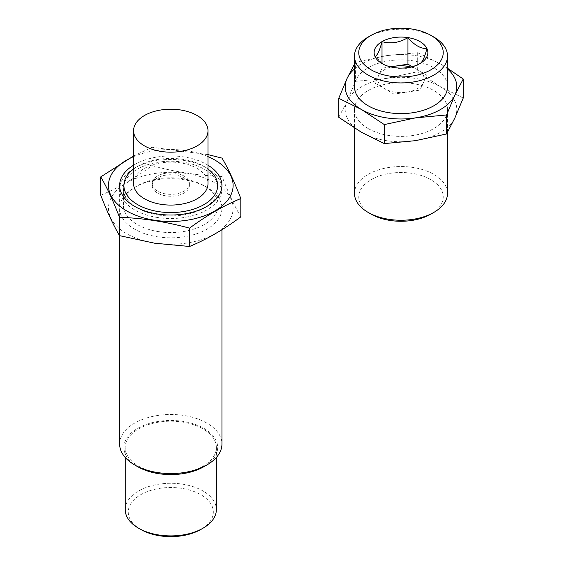 <?xml version="1.0" encoding="UTF-8"?>
<svg xmlns="http://www.w3.org/2000/svg" width="564" height="564" viewBox="0 0 564 564"><rect width="100%" height="100%" fill="white"/><g stroke="black" fill="none" stroke-linecap="round" stroke-linejoin="round"><path stroke-width="0.42" stroke-dasharray="2.82 2.11" d="M447.506 68.237L440.463 63.972A55.808 32.226 180 0 1 447.506 68.949M354.488 68.949A55.808 32.226 180 0 1 386.551 55.632A55.808 32.226 180 0 1 440.463 63.972L417.677 52.706L386.551 55.632L355.426 62.336L355.426 81.343L386.551 78.417L417.677 71.713L440.463 86.757L463.241 98.023M354.488 86.757A46.509 26.853 180 0 1 383.196 61.948A46.509 26.853 180 0 1 433.885 67.772A46.509 26.853 180 0 1 447.506 86.757M368.109 37.09A46.509 26.853 180 0 1 433.885 37.09M417.677 52.706L417.677 71.713M338.745 117.284L347.086 101.203L355.426 81.343M371.133 214.13A42.229 24.379 180 0 1 371.133 179.648A42.229 24.379 180 0 1 430.854 179.648A42.229 24.379 180 0 1 430.861 214.13M354.488 193.396A46.509 26.853 180 0 1 383.196 168.587A46.509 26.853 180 0 1 433.885 174.403A46.509 26.853 180 0 1 447.506 193.396M368.109 128.529A46.509 26.853 0 0 0 418.791 134.352A46.509 26.853 0 0 0 447.506 109.543A46.509 26.853 0 0 0 433.885 90.557A46.509 26.853 0 0 0 383.196 84.734A46.509 26.853 0 0 0 354.488 109.543A46.509 26.853 0 0 0 368.109 128.529M440.463 86.757A55.808 32.226 180 0 1 454.908 117.883A55.808 32.226 180 0 1 415.442 140.669A55.808 32.226 180 0 1 361.531 132.328A55.808 32.226 180 0 1 347.086 101.203A55.808 32.226 180 0 1 386.551 78.417A55.808 32.226 180 0 1 440.463 86.757M390.584 66.876L382.011 68.202L375.06 83.176L375.06 56.597L384.549 65.015L394.046 67.56C402.611 70.063 411.262 68.723 419.983 63.549L419.99 63.549M375.06 83.176L394.046 94.139L419.983 90.127L426.934 75.153L412.235 66.665M426.934 75.153L426.934 48.575M382.011 68.202L382.011 63.309M394.046 94.139L394.046 67.56M419.983 90.127L419.983 63.549M410.86 67.003A23.258 13.423 180 0 1 417.438 69.668A23.258 13.423 180 0 1 423.458 82.64A23.258 13.423 180 0 1 407.018 92.129A23.258 13.423 180 0 1 384.549 88.661A23.258 13.423 180 0 1 378.536 75.689A23.258 13.423 180 0 1 384.549 69.668A23.258 13.423 180 0 1 391.134 67.003M133.576 169.024A46.883 27.065 180 0 1 137.637 166.352A46.883 27.065 180 0 1 203.935 166.352A46.883 27.065 180 0 1 207.996 169.024M165.971 195.87A18.605 10.744 180 0 1 152.181 185.493A18.605 10.744 180 0 1 170.786 174.748A18.605 10.744 180 0 1 189.391 185.493A18.605 10.744 180 0 1 165.971 195.87M157.546 217.514A51.162 29.539 180 0 1 119.624 188.982A51.162 29.539 180 0 1 134.613 168.1A51.162 29.539 180 0 1 206.96 168.1A51.162 29.539 180 0 1 221.948 188.982A51.162 29.539 180 0 1 157.546 217.514M119.624 444.023A51.162 29.539 180 0 1 170.786 414.491A51.162 29.539 180 0 1 221.948 444.023M137.637 466.661A46.883 27.065 180 0 1 137.637 428.379A46.883 27.065 180 0 1 203.935 428.379A46.883 27.065 180 0 1 203.935 466.661M158.992 472.935A45.578 26.318 180 0 1 125.208 447.52A45.578 26.318 180 0 1 170.786 421.202A45.578 26.318 180 0 1 216.364 447.52A45.578 26.318 180 0 1 158.992 472.935M140.704 529.441A42.54 24.562 180 0 1 140.704 494.713A42.54 24.562 180 0 1 200.869 494.713A42.54 24.562 180 0 1 200.869 529.441M125.208 509.595A45.578 26.318 180 0 1 170.786 483.277A45.578 26.318 180 0 1 216.364 509.595M165.971 193.967A18.605 10.744 180 0 1 152.181 183.596A18.605 10.744 180 0 1 170.786 172.852A18.605 10.744 180 0 1 189.391 183.596A18.605 10.744 180 0 1 165.971 193.967M133.576 183.596A37.21 21.481 180 0 1 170.786 162.115A37.21 21.481 180 0 1 207.996 183.596M154.656 243.035A62.322 35.983 0 0 0 230.986 198.965A62.322 35.983 0 0 0 126.717 182.835A62.322 35.983 0 0 0 154.656 243.035M157.546 236.809A51.162 29.539 0 0 0 215.088 223.048A51.162 29.539 0 0 0 206.96 187.389A51.162 29.539 0 0 0 134.613 187.389A51.162 29.539 0 0 0 157.546 236.809M100.759 195.214C117.841 188.15 134.93 178.28 152.019 165.619C175.066 171.978 198.415 175.587 222.054 176.454C228.307 192.726 234.561 206.205 240.814 216.886M207.996 156.63A62.322 35.983 0 0 0 133.576 156.63M207.996 154.621L152.019 147.289L133.576 155.995M207.996 165.217A51.162 29.539 0 0 0 133.576 165.217M158.519 231.621A47.383 27.354 0 0 0 218.169 205.19A47.383 27.354 0 0 0 204.295 185.852A47.383 27.354 0 0 0 137.278 185.852A47.383 27.354 0 0 0 123.403 205.19A47.383 27.354 0 0 0 158.519 231.621M158.519 214.997A47.383 27.354 0 0 0 204.295 207.919A47.383 27.354 0 0 0 218.169 188.573A47.383 27.354 0 0 0 170.786 161.219A47.383 27.354 0 0 0 123.403 188.573A47.383 27.354 0 0 0 137.278 207.919A47.383 27.354 0 0 0 158.519 214.997M152.019 147.289L152.019 165.619M222.054 158.117L222.054 176.454M354.488 109.543L354.488 128.063M447.506 109.543L447.506 132.321M384.549 65.015L382.004 63.549M137.637 166.352L134.613 168.1M203.935 166.352L206.96 168.1M119.624 188.982L119.624 235.674M221.948 188.982L221.948 229.738M125.208 447.52L125.208 457.439M216.364 447.52L216.364 457.439M152.181 183.596L152.181 185.493M189.391 183.596L189.391 185.493M137.278 185.852L134.613 187.389M204.295 185.852L206.96 187.389M218.169 205.19L218.169 188.573M123.403 205.19L123.403 188.573M204.295 207.919L206.96 206.375M137.278 207.919L134.613 206.375"/><path stroke-width="0.85" d="M361.531 109.543L384.317 124.588L415.442 117.883A55.808 32.226 180 0 1 361.531 109.543A55.808 32.226 180 0 1 347.086 78.417L338.745 98.277L361.531 109.543M446.568 114.957L454.908 95.097A55.808 32.226 180 0 1 415.442 117.883L446.568 114.957L446.568 133.964L415.442 140.669L384.317 143.594L361.531 132.328L338.745 117.284L338.745 98.277M447.506 68.949A55.808 32.226 180 0 1 454.908 95.097L463.241 79.016L447.506 68.237M433.885 37.09L430.861 35.342L433.885 37.09A46.509 26.853 180 0 1 447.506 56.076L447.506 86.757A46.509 26.853 180 0 1 400.997 113.611A46.509 26.853 180 0 1 354.488 86.757L354.488 56.076A46.509 26.853 180 0 1 368.109 37.09L371.133 35.342A42.229 24.379 180 0 1 430.854 35.342A42.229 24.379 180 0 1 430.861 35.342A42.229 24.379 180 0 1 430.854 69.823A42.229 24.379 180 0 1 371.133 69.823A42.229 24.379 180 0 1 371.133 35.342M447.506 56.076A46.509 26.853 180 0 1 400.997 82.929A46.509 26.853 180 0 1 354.488 56.076M419.99 63.549A26.86 15.51 180 0 1 382.004 63.549A26.86 15.51 180 0 1 382.004 41.616A26.86 15.51 180 0 1 419.99 41.616A26.86 15.51 180 0 1 419.99 63.549M354.488 63.986L347.086 78.417A55.808 32.226 180 0 1 354.488 68.949M463.241 79.016L463.241 98.023L454.908 117.883L446.568 133.964M384.317 124.588L384.317 143.594M447.506 132.321L447.506 193.396A46.509 26.853 180 0 1 433.885 212.381L430.861 214.13A42.229 24.379 180 0 1 371.133 214.13L368.109 212.381A46.509 26.853 180 0 1 354.488 193.396L354.488 128.063M433.885 212.381A46.509 26.853 180 0 1 368.109 212.381M419.983 63.549C422.281 62.428 424.593 57.436 426.934 48.575C420.61 48.751 414.286 45.092 407.948 37.612C399.375 42.765 390.732 44.098 382.011 41.623C379.713 50.393 377.394 55.385 375.06 56.597M412.235 66.665L407.948 64.19L407.948 37.612M382.011 63.309L382.011 41.623M407.948 64.19L390.584 66.876M391.134 67.003A23.258 13.423 180 0 1 394.976 66.192A23.258 13.423 180 0 1 410.86 67.003M207.996 169.024A46.883 27.065 180 0 1 209.759 200.537A46.883 27.065 180 0 1 158.653 211.634A46.883 27.065 180 0 1 133.576 169.024M221.948 229.738L221.948 444.023A51.162 29.539 180 0 1 206.96 464.912A51.162 29.539 180 0 1 157.546 472.554A51.162 29.539 180 0 1 134.613 464.912A51.162 29.539 180 0 1 119.624 444.023L119.624 235.674M206.96 464.912L203.935 466.661A46.883 27.065 180 0 1 158.653 473.661A46.883 27.065 180 0 1 137.637 466.661L134.613 464.912M216.364 457.439L216.364 509.595A45.578 26.318 180 0 1 203.019 528.2L200.869 529.441A42.54 24.562 180 0 1 159.774 535.8A42.54 24.562 180 0 1 140.704 529.441L138.554 528.2A45.578 26.318 180 0 1 125.208 509.595L125.208 457.439M203.019 528.2A45.578 26.318 180 0 1 158.992 535.01A45.578 26.318 180 0 1 138.554 528.2M134.845 125.13A37.21 21.481 180 0 1 175.644 109.395A37.21 21.481 180 0 1 207.996 130.693A37.21 21.481 180 0 1 161.156 151.441A37.21 21.481 180 0 1 133.576 130.693A37.21 21.481 180 0 1 134.845 125.13M207.996 130.693L207.996 183.596A37.21 21.481 180 0 1 161.156 204.344A37.21 21.481 180 0 1 133.576 183.596L133.576 130.693M240.814 198.549L240.814 216.886C223.725 229.548 206.636 239.411 189.553 246.482L154.536 243.19L119.519 235.646C113.265 224.965 107.012 211.493 100.759 195.214L100.759 176.885C107.012 187.565 113.265 201.045 119.519 217.316C142.565 218.085 165.908 221.701 189.553 228.152C206.636 215.483 223.725 205.62 240.814 198.549C234.561 182.278 228.307 168.798 222.054 158.117L207.996 154.621M133.576 156.63A62.322 35.983 0 0 0 109.571 192.253A62.322 35.983 0 0 0 154.656 220.249A62.322 35.983 0 0 0 224.761 203.484A62.322 35.983 0 0 0 214.856 160.049A62.322 35.983 0 0 0 207.996 156.63M133.576 155.995L100.759 176.885M133.576 165.217A51.162 29.539 0 0 0 134.613 206.375A51.162 29.539 0 0 0 157.546 214.024A51.162 29.539 0 0 0 206.96 206.375A51.162 29.539 0 0 0 207.996 165.217M189.553 228.152L189.553 246.482M119.519 217.316L119.519 235.646"/></g></svg>
